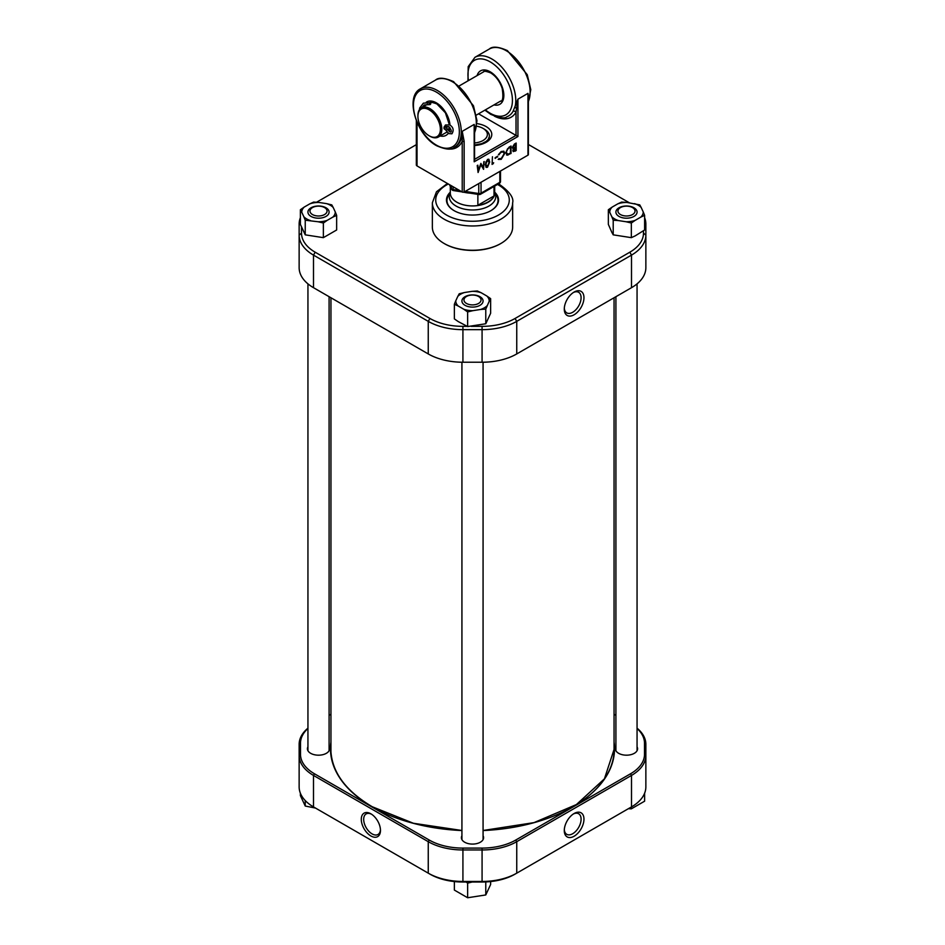 <?xml version="1.0" encoding="UTF-8"?>
<svg xmlns="http://www.w3.org/2000/svg" width="945" height="945" viewBox="0 0 945 945"><rect width="100%" height="100%" fill="white"/><g stroke="black" fill="none" stroke-linecap="round" stroke-linejoin="round"><path stroke-width="1.42" d="M574.123 314.768A13.915 8.032 -60 0 1 564.283 309.086A13.915 8.032 -60 0 1 574.123 292.052L574.123 292.052A13.915 8.032 -60 0 1 583.963 297.734A13.915 8.032 -60 0 1 574.123 314.768M564.319 308.212A11.883 6.863 120 0 0 566.752 312.878A11.883 6.863 120 0 0 572.694 312.287A11.883 6.863 120 0 0 580.454 301.809A11.883 6.863 120 0 0 578.623 292.288A11.883 6.863 120 0 0 573.379 292.513M645.86 256.615L645.86 235.092A49.034 28.315 180 0 1 631.496 255.115L516.75 321.359A49.034 28.315 180 0 1 482.08 329.651L462.92 329.651A49.034 28.315 180 0 1 428.25 321.359L313.504 255.115A49.034 28.315 180 0 1 299.14 235.092L299.14 224.036A49.034 28.315 180 0 1 300.38 217.716M644.62 217.716A49.034 28.315 180 0 1 645.86 224.036L645.86 267.671A49.034 28.315 180 0 1 631.496 287.693L516.75 353.938A49.034 28.315 180 0 1 482.08 362.23L462.92 362.23A49.034 28.315 180 0 1 428.25 353.938L313.504 287.693A49.034 28.315 180 0 1 299.14 267.671L299.14 235.092L301.514 233.167A46.671 26.944 -0 0 0 315.181 252.209L429.928 318.465A46.671 26.944 -0 0 0 462.92 326.356L467.161 326.356M416.332 144.656L316.575 202.242M301.514 227.202L301.514 233.167M471.13 326.356L482.08 326.356A46.671 26.944 -0 0 0 515.072 318.465L629.819 252.209A46.671 26.944 -0 0 0 643.486 233.167L643.486 230.804M629.464 202.844L528.373 144.479M500.649 243.609A39.477 22.798 180 0 1 500.413 243.751A39.477 22.798 180 0 1 445.355 244.188A39.477 22.798 180 0 1 444.587 243.751A39.477 22.798 180 0 1 444.351 243.609M444.894 243.916A40.151 23.188 -0 0 0 500.897 243.467A40.151 23.188 -0 0 0 512.651 227.083L512.651 202.785A40.151 23.188 180 0 1 488.376 224.083A40.151 23.188 180 0 1 444.894 219.618A40.151 23.188 180 0 1 432.349 202.785L432.349 227.083A40.151 23.188 -0 0 0 444.103 243.467A40.151 23.188 -0 0 0 444.894 243.916M494.778 192.248A26.035 15.037 180 0 1 490.916 210.652A26.035 15.037 180 0 1 454.604 210.936A26.035 15.037 180 0 1 454.084 210.652A26.035 15.037 180 0 1 450.222 192.248M449.749 193.737A25.527 14.742 -0 0 0 446.973 200.434A25.527 14.742 -0 0 0 454.273 210.759M490.727 210.759A25.527 14.742 -0 0 0 498.027 200.434A25.527 14.742 -0 0 0 495.251 193.737M450.316 192.615A22.196 12.817 -0 0 0 463.605 204.864A22.196 12.817 -0 0 0 488.199 202.183A22.184 12.805 -0 0 0 494.684 193.123L494.684 186.082M494.684 191.929L495.381 194.186A23.247 13.419 180 0 1 495.747 196.548A23.247 13.419 180 0 1 488.943 206.045A23.247 13.419 180 0 1 463.605 208.951A23.247 13.419 180 0 1 449.253 196.548A23.247 13.419 180 0 1 449.619 194.186L450.316 191.929M474.567 142.955A14.884 8.588 -0 0 0 483.025 140.521A14.884 8.588 -0 0 0 483.025 128.378A14.884 8.588 -0 0 0 476.752 126.217M450.316 186.496L450.316 193.123A22.184 12.805 -0 0 0 464.007 204.947A22.184 12.805 -0 0 0 488.187 202.171A22.196 12.817 -0 0 0 494.684 192.615M494.022 186.46L494.022 195.946A22.184 12.805 180 0 1 488.187 201.899A22.184 12.805 180 0 1 477.875 205.266L477.875 194.351M483.025 128.378L484.454 129.205A16.904 9.757 180 0 1 489.404 136.104A16.904 9.757 180 0 1 489.097 137.982M477.875 205.266L494.022 195.946M370.877 835.959A13.561 7.832 60 0 1 361.285 819.35A13.561 7.832 60 0 1 370.877 813.81L370.877 813.81A13.561 7.832 60 0 1 380.469 830.419A13.561 7.832 60 0 1 370.877 835.959M371.491 814.2A11.872 6.851 -120 0 0 366.14 813.917A11.872 6.851 -120 0 0 364.321 823.426A11.872 6.851 -120 0 0 372.07 833.892A11.872 6.851 -120 0 0 378.012 834.47A11.872 6.851 -120 0 0 380.445 829.698M574.123 813.503L574.123 813.503A13.915 8.032 -60 0 1 583.963 819.173A13.915 8.032 -60 0 1 574.123 836.219A13.915 8.032 -60 0 1 564.283 830.537A13.915 8.032 -60 0 1 574.123 813.503L574.123 813.503M564.319 829.663A11.883 6.863 120 0 0 566.752 834.317A11.883 6.863 120 0 0 572.694 833.726A11.883 6.863 120 0 0 580.454 823.26A11.883 6.863 120 0 0 578.623 813.739A11.883 6.863 120 0 0 573.379 813.964M307.94 746.833A11.092 6.402 -0 0 0 307.42 748.783A11.092 6.402 -0 0 0 310.669 753.307A11.092 6.402 -0 0 0 322.753 754.701A11.092 6.402 -0 0 0 329.604 748.783A11.092 6.402 -0 0 0 329.084 746.833M461.928 835.734A11.092 6.402 -0 0 0 461.408 837.683A11.092 6.402 -0 0 0 464.656 842.208A11.092 6.402 -0 0 0 476.741 843.601A11.092 6.402 -0 0 0 483.592 837.683A11.092 6.402 -0 0 0 483.072 835.734M615.916 746.833A11.092 6.402 -0 0 0 615.396 748.783A11.092 6.402 -0 0 0 618.644 753.307A11.092 6.402 -0 0 0 630.728 754.701A11.092 6.402 -0 0 0 637.58 748.783A11.092 6.402 -0 0 0 637.06 746.833M330.951 748.653A141.691 81.802 -0 0 0 330.844 750.637M307.94 728.477A47.675 27.523 -0 0 0 300.498 743.254L300.498 754.311L299.14 755.409L299.14 786.89A49.034 28.315 -0 0 0 313.504 806.912L428.25 873.156A49.034 28.315 -0 0 0 462.92 881.449L482.08 881.449A49.034 28.315 -0 0 0 516.75 873.156L629.819 807.869A46.671 26.944 180 0 1 629.819 807.869L631.496 806.912A49.034 28.315 -0 0 0 645.86 786.89L645.86 755.409A49.034 28.315 180 0 1 631.496 775.432L516.75 841.676A49.034 28.315 180 0 1 482.08 849.968L462.92 849.968A49.034 28.315 180 0 1 428.25 841.676L313.504 775.432A49.034 28.315 180 0 1 299.14 755.409L299.14 744.353A49.034 28.315 180 0 1 307.94 728.17M515.793 840.022L516.75 841.676L516.75 873.156L515.072 874.125A46.671 26.944 180 0 1 482.08 882.016L462.92 882.016A46.671 26.944 180 0 1 429.928 874.125L428.25 873.156L428.25 841.676L429.207 840.022A47.675 27.523 -0 0 0 462.92 848.09L482.08 848.09A47.675 27.523 -0 0 0 515.793 840.022L630.539 773.778A47.675 27.523 -0 0 0 644.502 754.311L644.502 743.254A47.675 27.523 -0 0 0 637.06 728.477M315.181 807.869L313.504 806.912L315.181 807.869A46.671 26.944 180 0 1 315.134 807.845L313.504 806.912L313.504 775.432L314.461 773.778L429.207 840.022M615.916 715.341L614.049 714.266M330.951 714.266L329.084 715.341M300.498 754.311A47.675 27.523 -0 0 0 314.461 773.778M614.155 750.637A141.691 81.802 -0 0 0 614.049 748.653M645.86 775.833L645.86 755.409L644.502 754.311M637.06 728.17A49.034 28.315 180 0 1 645.86 744.353L645.86 755.409M466.464 303.451A8.54 4.926 0 0 0 478.536 303.451A8.54 4.926 0 0 0 478.536 296.482L479.977 297.309L478.536 296.482A8.54 4.926 0 0 0 466.464 296.482A8.54 4.926 0 0 0 466.464 303.451M452.194 189.898A2.362 1.866 -24.9 0 1 451.438 188.575A2.362 1.37 0 0 0 452.053 189.189A2.362 1.37 0 0 0 453.116 189.543L453.364 190.559L462.022 191.894M528.349 101.316L527.971 93.366L529.082 99.591L527.924 102.686M474.555 132.371L474.177 124.421L475.276 130.646L474.118 133.753M513.1 111.25L517.931 99.166L516.017 112.112A2.362 1.831 29.3 0 0 513.1 111.25A33.796 19.514 -120 0 1 506.709 116.837C504.831 118.786 499.48 117.948 490.679 114.321L484.891 110.152M416.332 120.653L416.332 164.962A2.362 1.37 0 0 0 417.029 165.918L462.223 192.012L462.223 131.331L464.137 141.266A1.358 0.78 180 0 1 462.223 141.266A35.166 20.306 60 0 1 448.91 149.003M510.784 146.156L510.784 153.362L507.654 155.169L505.705 152.724L509.012 147.172L511.021 146.014L511.021 153.492L506.614 155.004M495.168 157.661L497.649 156.22L495.168 158.429L495.168 157.661M485.281 164.607L487.514 159.398L488.86 159.256L489.687 162.067L487.514 167.253L486.143 167.395L485.281 164.607M462.223 192.012A1.358 0.78 0 0 0 464.137 192.012L527.971 155.157A1.358 0.78 0 0 0 528.373 154.602L528.373 100.005M483.249 167.442L483.864 161.689L483.604 169.332L480.84 164.784L478.087 172.51L477.225 165.529L477.816 165.186L478.43 170.206L480.899 163.402L483.249 167.442L480.781 163.473M492.676 163.32L493.668 162.741L492.097 164.418L492.439 156.752M498.913 158.665L501.263 158.547L504.134 153.728L503.366 151.98L501.228 152.251L498.405 154.673L501.216 151.483L503.886 151.247L504.713 153.444L501.228 159.339L498.405 159.41L499.007 158.736M503.72 151.141L504.713 153.444M512.71 148.4L513.596 148.566L512.355 147.373L514.423 144.053L516.171 143.049L516.171 150.527L514.907 151.247L512.851 150.586L513.596 148.566L512.828 148.483M513.3 151.625L512.851 150.586M478.572 113.802L516.017 135.418L516.017 112.112A36.134 20.861 60 0 1 494.377 116.129M527.971 155.157L527.971 93.366L517.931 99.166L517.931 136.517L516.017 135.418L474.567 159.339M517.931 136.517L474.177 161.784L474.177 159.575M516.738 108.013A2.362 1.394 25.3 0 0 514.73 107.872A33.819 19.526 60 0 0 491.872 58.992A33.819 19.526 60 0 0 474.957 57.314L468.188 66.646L467.976 80.868M474.567 131.662A2.362 1.949 -173.9 0 1 475.276 130.646A33.819 19.526 -120 0 0 452.419 81.766A33.819 19.526 -120 0 0 435.503 80.089L420.442 88.783A33.819 19.526 60 0 1 437.346 90.46A33.819 19.526 60 0 1 459.447 120.263A33.819 19.526 60 0 1 454.261 147.361C451.533 150.16 445.662 149.629 436.673 145.754C416.402 135.135 404.555 96.614 420.442 88.783M528.373 100.595A2.362 1.949 -173.9 0 1 529.082 99.591A33.819 19.526 -120 0 0 506.213 50.699A33.819 19.526 -120 0 0 489.309 49.034L474.957 57.314M465.176 191.41L478.761 193.512L479.009 194.528L463.759 192.166M484.183 161.512L483.367 169.12M478.028 172.037L480.84 164.784M477.603 165.304L478.43 170.206M488.742 159.197L489.687 162.067M489.451 161.938L487.514 167.253M487.277 167.111L486.025 167.312M488.364 160.036L487.266 160.036L485.872 162.115L485.624 164.147L487.266 166.355M485.624 164.147L487.502 166.497L486.415 166.497M487.502 166.497L489.108 162.41L487.502 160.177L485.86 164.276M487.266 160.036L488.246 159.953M493.29 162.965L493.29 163.733M493.054 163.591L492.097 164.147M497.413 156.362L497.649 156.988M497.413 156.858L495.168 158.158M504.476 153.303L501.228 159.339M500.992 159.197L498.169 159.268M503.236 151.921L501.228 152.251M500.98 152.11L498.913 154.826M507.418 155.027L506.496 154.933M506.047 152.251L507.997 154.259L510.442 153.066L510.442 147.113L507.607 148.672L506.047 152.251L507.76 154.129M507.997 154.259L506.886 154.094M507.607 148.672L506.284 152.393M510.442 147.113L507.843 148.802M515.935 143.179L516.171 150.527M515.935 150.385L513.194 151.543M515.592 144.148L512.698 146.9L513.986 147.763L515.592 146.924L515.592 144.148L512.934 147.042L513.986 147.763M515.592 147.692L513.194 150.101L515.592 150.09L515.592 147.692L513.43 150.243L514.801 150.55M447.635 126.512A1.016 0.815 -135.5 0 1 447.611 126.547L446.713 127.788L447.15 126.902L444.28 126.547M444.363 129.134L445.189 129.122L443.926 128.083L446.406 124.917L445.485 125.118C443.453 127.729 443.453 129.016 445.485 128.981M429.148 135.785A15.888 9.178 -120 0 0 440.382 129.3A15.888 9.178 -120 0 0 429.148 109.833A15.888 9.178 -120 0 0 417.914 116.318A15.888 9.178 -120 0 0 429.148 135.785L429.869 136.198A16.904 9.757 60 0 0 438.315 137.037A16.904 9.757 60 0 1 429.869 136.198L429.148 135.785A15.888 9.178 -120 0 0 440.382 129.3A15.888 9.178 -120 0 0 429.148 109.833A15.888 9.178 -120 0 0 417.914 116.318A15.888 9.178 -120 0 0 429.148 135.785L429.869 136.198L429.148 135.785M429.869 108.592A16.904 9.757 60 0 1 440.913 123.488A16.904 9.757 60 0 1 438.315 137.037A16.904 9.757 60 0 0 440.913 123.488A16.904 9.757 60 0 0 429.869 108.592A16.904 9.757 60 0 0 421.411 107.754A16.904 9.757 60 0 1 429.869 108.592M417.914 115.491A16.904 9.757 60 0 1 421.411 107.754A16.904 9.757 60 0 0 417.914 115.491L417.914 116.318L417.914 115.491M430.223 104.517A1.016 0.709 106.5 0 0 429.88 102.71A1.016 0.709 106.5 0 0 430.223 104.517M479.977 305.318A10.572 6.095 0 0 0 479.977 296.695A10.572 6.095 0 0 0 465.023 296.695A10.572 6.095 0 0 0 465.023 305.318A10.572 6.095 0 0 0 479.977 305.318M487.183 305.637A16.726 9.663 180 0 1 484.336 307.834A16.726 9.663 180 0 1 480.532 309.476L472.89 310.669A16.726 9.663 180 0 1 463.806 309.263L458.207 306.026A16.726 9.663 180 0 1 455.773 300.782L457.817 296.376A16.726 9.663 180 0 1 464.467 292.525L472.11 291.343A16.726 9.663 180 0 1 481.194 292.749L486.793 295.986A16.726 9.663 180 0 1 489.226 301.231L485.777 309.121L480.532 309.476M458.207 306.026L454.368 304.255L454.368 318.89L458.207 321.56L467.645 326.557L467.645 311.921L463.806 309.263M467.645 311.921L472.89 310.669M467.645 326.557L485.777 323.757L485.777 309.121M485.777 323.757L490.632 313.279L490.632 298.644L489.226 301.231M490.632 298.644L486.793 295.986M472.11 291.343L477.355 290.989L481.194 292.749M457.817 296.376L459.223 293.789L464.467 292.525M454.368 304.255L455.773 300.782M454.368 881.555L454.368 890.084L467.645 897.75L467.645 883.114L466.109 882.016M467.645 883.114L472.89 881.85M467.645 897.75L485.777 894.95L485.777 881.933M485.777 894.95L490.632 884.473L490.632 881.555M614.049 752.645A141.549 81.719 -0 0 0 614.049 752.232L614.049 297.769M330.951 297.769L330.951 752.232A141.549 81.719 -0 0 0 330.951 752.645M631.343 806.995L631.343 808.849L644.62 801.183L644.62 793.209M628.425 808.684L631.343 808.849M305.235 800.557L305.235 806.038L300.38 795.572L300.38 793.209M305.235 806.038L315.535 808.081M632.524 214.55A8.54 4.926 -0 0 0 632.524 207.581A8.54 4.926 -0 0 0 620.452 207.581L619.01 208.408L620.452 207.581A8.54 4.926 -0 0 0 620.452 214.55A8.54 4.926 -0 0 0 632.524 214.55M312.476 207.581L312.476 207.581A8.54 4.926 -0 0 0 312.476 214.55A8.54 4.926 -0 0 0 324.548 214.55A8.54 4.926 -0 0 0 324.548 207.581A8.54 4.926 -0 0 0 312.476 207.581L311.035 208.408L312.476 207.581M633.965 207.782A10.572 6.095 -0 0 0 619.01 207.782A10.572 6.095 -0 0 0 619.01 216.417A10.572 6.095 -0 0 0 633.965 216.417A10.572 6.095 -0 0 0 633.965 207.782M634.52 203.624A16.726 9.663 180 0 1 638.324 205.266A16.726 9.663 180 0 1 641.171 207.463L643.214 211.881A16.726 9.663 180 0 1 640.781 217.126L635.182 220.35A16.726 9.663 180 0 1 626.098 221.756L618.455 220.575A16.726 9.663 180 0 1 611.805 216.736L609.761 212.33A16.726 9.663 180 0 1 612.195 207.073L617.794 203.848A16.726 9.663 180 0 1 626.878 202.443L639.765 204.888L641.171 207.463M612.195 207.073L608.356 209.743L608.356 224.378L611.805 232.269L613.21 234.844L613.21 220.209L611.805 216.736M635.182 220.35L631.343 223.02L631.343 237.656L635.182 235.884L644.62 229.989L644.62 215.354L640.781 217.126M644.62 215.354L643.214 211.881M617.794 203.848L621.633 202.076L626.878 202.443M608.356 209.743L609.761 212.33M613.21 220.209L618.455 220.575M613.21 234.844L631.343 237.656M631.343 223.02L626.098 221.756M311.035 216.417A10.572 6.095 -0 0 0 325.99 216.417A10.572 6.095 -0 0 0 325.99 207.782A10.572 6.095 -0 0 0 311.035 207.782A10.572 6.095 -0 0 0 311.035 216.417M310.48 220.575A16.726 9.663 180 0 1 306.676 218.933A16.726 9.663 180 0 1 303.829 216.736L301.786 212.33A16.726 9.663 180 0 1 304.219 207.073L309.818 203.848A16.726 9.663 180 0 1 318.902 202.443L326.545 203.624A16.726 9.663 180 0 1 333.195 207.463L335.239 211.881A16.726 9.663 180 0 1 332.805 217.126L327.206 220.35A16.726 9.663 180 0 1 318.122 221.756L305.235 220.209L303.829 216.736M305.235 220.209L305.235 234.844L300.38 224.378L300.38 209.743L304.219 207.073M309.818 203.848L313.657 202.076L318.902 202.443M300.38 209.743L301.786 212.33M305.235 234.844L323.367 237.656L323.367 223.02L318.122 221.756M323.367 223.02L327.206 220.35M323.367 237.656L336.644 229.989L336.644 215.354L332.805 217.126M336.644 215.354L335.239 211.881M326.545 203.624L331.789 204.888L333.195 207.463M428.25 353.938L428.25 321.359L429.928 318.465M315.181 252.209L313.504 255.115L313.504 287.693M631.496 287.693L631.496 255.115L629.819 252.209M515.072 318.465L516.75 321.359L516.75 353.938M482.08 362.23L482.08 326.356M462.92 326.356L462.92 362.23M643.486 233.167L645.86 235.092M644.62 223.032L645.86 224.036M299.14 224.036L300.38 223.032M448.355 184.003A36.772 21.227 -0 0 0 447.221 215.436A36.772 21.227 -0 0 0 499.208 214.621A36.772 21.227 -0 0 0 497.779 184.606A36.772 21.227 -0 0 0 497.507 184.452M470.114 193.146A22.184 12.805 180 0 1 463.711 192.178M614.049 742.085A142.022 82.002 180 0 1 483.072 830.549M461.928 830.549A142.022 82.002 180 0 1 372.07 806.758A142.022 82.002 180 0 1 330.951 742.085M572.812 806.829A141.691 81.802 -0 0 0 614.191 749.054A141.691 81.802 -0 0 0 614.049 745.487M330.951 745.487A141.691 81.802 -0 0 0 330.809 749.054A141.691 81.802 -0 0 0 372.07 806.758M629.819 807.869L631.496 806.912L631.496 775.432L630.539 773.778M462.92 848.09L462.92 882.016M482.08 882.016L482.08 848.09M300.498 743.254L299.14 744.353M645.86 744.353L644.502 743.254M515.072 874.125L516.75 873.156M476.989 123.63A19.278 11.127 180 0 1 486.132 126.583A19.278 11.127 180 0 1 490.679 138.147A19.278 11.127 180 0 1 474.567 145.506M426.219 102.237A19.313 11.151 60 0 1 436.389 102.863A19.313 11.151 60 0 1 449.985 125.035M449.997 127.752A19.313 11.151 60 0 1 449.229 131.402M448.284 133.245A19.313 11.151 60 0 1 440.181 135.962M445.981 132.607A16.939 9.781 -120 0 0 446.536 132.335L447.02 132.005M477.083 75.612A19.313 11.151 60 0 1 490.195 71.796A19.313 11.151 60 0 1 503.709 93.153A19.313 11.151 60 0 1 493.987 104.895M499.787 101.552A16.939 9.781 -120 0 0 500.342 101.269C502.87 101.458 503.496 97.181 502.197 88.464C499.822 81.412 495.995 76.226 490.679 72.883C485.99 71.135 483.556 70.828 483.403 71.926A16.939 9.781 -120 0 0 482.883 72.269M485.387 109.856A31.445 18.156 -120 0 0 490.195 113.246A31.445 18.156 -120 0 0 512.426 100.406A31.445 18.156 -120 0 0 490.195 61.886A31.445 18.156 -120 0 0 468.484 80.573M436.389 145.128A32.461 18.746 -120 0 0 459.353 131.875A32.461 18.746 -120 0 0 436.389 92.126A32.461 18.746 -120 0 0 413.437 105.367A32.461 18.746 -120 0 0 436.389 145.128M454.261 147.361L455.218 146.806A33.819 19.526 -120 0 0 462.223 131.331L474.177 124.421L474.177 161.784M464.137 141.266L464.137 192.012M417.029 122.33L417.029 165.918M423.277 106.679A19.313 11.151 60 0 1 423.762 105.356M449.678 184.771L451.438 188.575L451.438 185.787M453.116 186.756L453.116 189.543L459.695 190.559M481.04 182.243L481.04 193.158A2.362 1.37 0 0 1 478.761 193.512L478.761 183.566M500.437 180.991A2.362 1.37 180 0 1 500.519 181.345A2.362 1.37 180 0 1 499.822 182.314A2.362 1.37 -120 0 1 499.326 183.401L480.556 194.233A2.362 1.37 60 0 0 481.04 193.158L499.822 182.314L499.822 171.411M447.375 129.536L445.969 130.304L443.926 128.201M444.788 126.913L444.445 128.508M445.461 126.748L449.808 131.827L450.907 132.04C451.781 131.095 451.072 129.311 448.804 126.677L447.611 126.547A1.016 0.815 -135.5 0 1 446.158 125.118A1.016 0.815 -135.5 0 1 446.3 125.012M419.946 107.695A1.016 0.732 18.1 0 0 420.041 108.852M444.953 126.689L444.256 126.63M512.651 202.785C513.962 197.741 509.544 191.622 499.397 184.393L498.464 183.897M447.41 183.46L436.472 191.776L432.349 202.785M614.191 749.054L604.422 778.834L576.403 804.561L533.996 822.622L483.072 830.49M461.928 830.49L413.39 823.26L372.247 806.746C345.173 790.634 331.364 771.403 330.809 749.054M483.072 839.632L483.072 362.23M461.928 839.632L461.928 362.23M466.464 296.482L465.365 297.12M489.404 136.375L488.211 139.494L486.214 141.384L481.844 143.616L474.567 145.069M449.454 184.641L451.58 189.213A2.362 2.362 0 0 0 453.364 190.559M528.373 102.084L530.783 89.645L527.251 74.679L507.394 50.593C498.464 46.648 492.439 46.128 489.309 49.034M429.597 102.993C429.762 101.883 432.184 102.202 436.885 103.938L445.402 112.798L449.336 124.681M449.277 127.02L448.332 130.386M474.567 133.139L476.989 120.712L473.457 105.734L453.6 81.648C444.67 77.714 438.634 77.195 435.503 80.089M474.567 160.449L474.567 131.071M500.519 171.01L500.519 181.345A2.362 2.362 0 0 1 499.326 183.401M479.009 194.528A2.362 2.362 0 0 0 480.556 194.233M500.779 100.973L476.304 115.113L500.779 100.973M446.973 132.04L438.315 137.037L446.973 132.04M483.864 71.69L459.4 85.818L483.864 71.69M427.553 104.21L421.411 107.754L427.553 104.21M445.461 124.976L449.808 124.929C453.352 127.303 454.061 130.256 451.923 133.8L448.804 133.588L445.969 130.304M422.155 107.328L424.376 104.942L429.762 104.588M419.533 109.49L419.663 108.025L423.36 103.182L430.341 102.639M632.524 207.581L633.622 208.207M637.06 750.72L637.06 283.854M615.916 750.72L615.916 296.683M307.94 750.72L307.94 283.854M329.084 750.72L329.084 296.683M324.548 207.581L325.647 208.207"/></g></svg>
